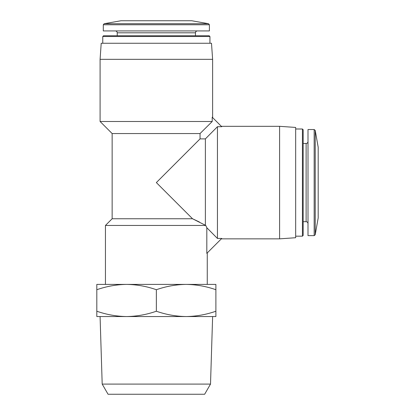 <?xml version="1.0" encoding="UTF-8"?>
<svg xmlns="http://www.w3.org/2000/svg" width="415" height="415" viewBox="0 0 415 415"><rect width="100%" height="100%" fill="white"/><g stroke="black" fill="none" stroke-linecap="round" stroke-linejoin="round"><path stroke-width="0.62" d="M200.051 138.885L205.384 138.885L217.439 126.715L221.74 126.715L212.215 117.196L212.215 121.491L200.051 133.552L200.051 138.885L156.351 182.584L192.524 218.752L112.143 218.752L105.446 225.454L105.446 284.4L126.585 284.4C116.465 284.55 106.546 286.324 96.814 289.717L96.814 284.4L186.117 284.4C176.001 284.55 166.078 286.324 156.351 289.717C146.63 286.319 136.706 284.545 126.585 284.4M200.051 133.552L112.143 133.552L112.143 218.752M199.418 222.02L192.524 218.752L205.762 225.454L205.384 225.07L205.384 138.885M205.762 225.454L206.815 227.731L205.762 225.454L105.446 225.454M207.261 252.927L207.261 284.4L186.117 284.4C196.243 284.545 206.167 286.319 215.888 289.717L215.888 316.552L186.117 316.552C196.238 316.396 206.156 314.622 215.888 311.229M206.815 227.731L206.815 253.368L221.74 238.449L217.439 238.449L206.815 227.731M212.62 59.335L100.088 59.335L101.208 43.259L211.494 43.259L212.62 59.335L212.62 117.595M212.215 121.491L100.088 121.491L100.088 59.335M186.117 284.4L215.888 284.4L215.888 289.717M208.517 23.712L104.186 23.712L120.983 20.75L191.72 20.75L208.517 23.712L209.404 24.765L209.404 30.933L103.299 30.933L103.299 24.765L209.404 24.765M195.47 35.752L195.47 32.806C195.579 31.67 196.207 31.042 197.343 30.933M102.764 36.51L209.938 36.51L209.181 35.752L103.522 35.752L102.764 36.51L102.764 43.259M209.938 36.51L209.938 43.259M126.585 316.552L96.814 316.552L96.814 311.229C106.536 314.627 116.459 316.401 126.585 316.552C136.701 316.396 146.625 314.622 156.351 311.229C166.073 314.627 175.996 316.401 186.117 316.552L100.082 316.552L102.189 384.088L210.514 384.088L212.625 316.552L186.117 316.552M96.814 289.717L96.814 311.229M156.351 289.717L156.351 311.229M210.514 384.088L204.647 394.25L108.056 394.25L102.189 384.088M217.439 126.715L217.439 238.449M221.34 126.316L279.601 126.316L279.601 238.848L221.34 238.848M279.601 126.316L295.677 127.441L295.677 237.722L279.601 238.848M295.677 128.998L302.421 128.998L302.421 236.171L295.677 236.171M302.421 128.998L303.178 129.755L303.178 235.409L302.421 236.171M303.178 143.466L306.125 143.466L306.125 221.698C307.256 221.802 307.878 222.424 308.003 223.576M308.003 141.588C307.889 142.729 307.266 143.351 306.125 143.466M314.165 129.532L308.003 129.532L308.003 235.632L314.165 235.632L315.224 234.75L315.224 130.419L314.165 129.532L314.165 235.632M315.224 130.419L318.186 147.216L318.186 217.948L315.224 234.75M195.47 32.806L117.232 32.806C117.123 31.67 116.496 31.042 115.36 30.933M112.143 133.552L100.088 121.491M104.186 23.712L103.299 24.765M117.232 32.806L117.232 35.752M303.178 221.698L306.125 221.698"/></g></svg>
